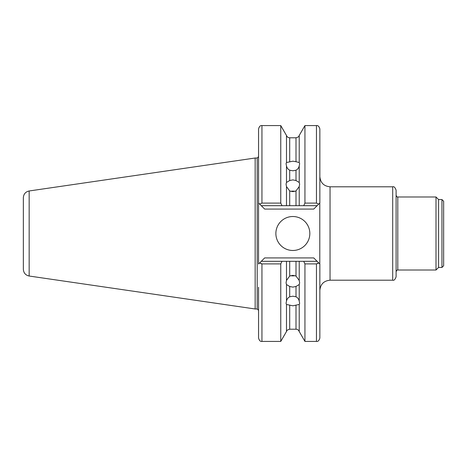 <?xml version="1.0" encoding="UTF-8"?>
<svg xmlns="http://www.w3.org/2000/svg" width="467" height="467" viewBox="0 0 467 467"><rect width="100%" height="100%" fill="white"/><g stroke="black" fill="none" stroke-linecap="round" stroke-linejoin="round"><path stroke-width="0.7" d="M319.854 312.254L319.854 327.087M258.549 311.133L258.549 328.208M296.002 161.705L299.219 162.545L299.645 163.678L299.219 165.89C298.775 167.869 297.707 169.311 296.002 170.21L292.85 170.799L289.698 170.21C287.999 169.317 286.931 167.875 286.481 165.89L286.061 163.678L286.481 162.545L292.85 161.191L296.002 161.705L296.002 137.788L289.698 137.788L289.698 161.705M294.881 191.371A6.795 5.884 0 0 0 292.85 191.102A6.795 5.884 0 0 0 290.824 191.371M286.481 182.463L289.698 180.531L292.85 179.883L296.002 180.531L299.219 182.463L299.645 184.126L299.219 186.555L296.002 190.95L292.85 191.651L289.698 190.95L286.481 186.555L286.061 184.126L286.481 182.463L286.481 165.89M296.002 305.295L296.002 329.212C297.567 329.293 298.641 330.058 299.219 331.512L299.219 304.455L292.85 305.809L286.481 304.455L286.061 303.322L286.481 301.11C286.925 299.131 287.999 297.689 289.698 296.79L292.85 296.201L296.002 296.79C297.701 297.683 298.775 299.125 299.219 301.11L299.219 284.537L296.002 286.469L292.85 287.117L289.698 286.469L286.481 284.537L286.061 282.874L286.481 280.445L289.698 276.05L292.85 275.349L296.002 276.05L299.219 280.445L299.219 261.316L303.702 261.316L304.939 263.902L303.702 261.316L317.134 261.316L318.704 262.88L317.712 263.61M294.881 275.629A6.795 5.884 0 0 1 292.85 275.898A6.795 5.884 0 0 1 290.824 275.629M275.869 233.5A16.981 16.981 0 0 0 292.85 250.481A16.981 16.981 0 0 0 309.831 233.5A16.981 16.981 0 0 0 292.85 216.519A16.981 16.981 0 0 0 275.869 233.5M438.554 267.463L438.554 199.537L441.951 199.537L441.951 267.463L438.554 267.463L436.009 270.014L436.009 196.986L397.796 196.986C397.277 197.272 396.711 196.706 396.104 195.294M441.951 267.463L443.65 265.764L443.65 201.236L441.951 199.537M29.164 190.974L29.164 276.026C25.568 275.221 23.63 272.979 23.35 269.307L23.35 197.693C23.63 194.021 25.568 191.779 29.164 190.974L255.151 158.015L255.151 308.985L257.189 308.985L257.189 158.015L255.151 158.015M392.706 186.8L392.706 280.2C393.944 280.731 395.07 279.599 396.104 276.803L396.104 190.197C395.07 187.401 393.944 186.269 392.706 186.8L330.041 186.8C323.853 186.199 320.455 182.801 319.854 176.614M396.104 255.647L396.104 271.706C396.711 270.294 397.277 269.728 397.796 270.014L397.796 196.986M280.76 203.098L280.76 125.582L261.946 125.582L261.946 203.098L280.76 203.098L281.998 205.684L280.76 203.098L261.946 203.098L259.699 204.12L258.549 202.964L258.549 264.036L261.263 261.316L281.998 261.316L280.76 263.902L261.946 263.902L261.946 341.418C260.382 341.686 259.249 340.554 258.549 338.02L258.549 287.246M258.549 298.372L258.549 310.345L257.189 308.985M299.219 162.545L299.219 135.488C298.752 135.804 299.814 136.703 296.002 137.788M286.481 162.545L286.481 135.488L280.76 125.582M303.702 205.684L304.939 203.098L316.457 203.098L316.457 125.582C318.021 125.314 319.148 126.446 319.854 128.98L319.854 202.964L317.134 205.684L296.002 205.684L296.002 190.95M299.219 205.684L299.219 186.555M289.698 190.95L289.698 205.684L286.481 205.684L286.481 186.555M289.698 305.295L289.698 329.212C285.892 330.297 286.948 331.196 286.481 331.512L286.481 304.455M296.002 276.05L296.002 261.316L289.698 261.316L289.698 276.05M286.481 301.11L286.481 284.537M316.457 263.902L304.939 263.902L304.939 341.418L316.457 341.418L316.457 263.902L318.704 262.88L319.854 264.036L319.854 338.02C319.148 340.554 318.021 341.686 316.457 341.418M299.219 301.11L299.645 303.322L299.219 304.455M299.219 280.445L299.645 282.874L299.219 284.537M286.481 280.445L286.481 261.316L289.698 261.316M281.998 261.316L286.481 261.316M286.481 331.512L280.76 341.418L280.76 263.902M296.002 261.316L299.219 261.316M319.79 203.028L319.79 263.972M304.939 203.098L304.939 125.582L316.457 125.582M299.219 182.463L299.219 165.89M289.698 205.684L296.002 205.684L289.698 205.684M286.481 205.684L261.263 205.684L259.699 204.12M258.549 202.964L258.549 128.98C259.249 126.446 260.382 125.314 261.946 125.582M313.736 257.918L317.134 261.316L313.736 257.918L264.661 257.918L261.263 261.316L264.661 257.918M313.736 209.082L317.134 205.684L313.736 209.082L264.661 209.082L261.263 205.684L264.661 209.082M318.704 204.12L316.457 203.098M259.699 262.88L261.946 263.902L260.691 263.616M392.706 280.2L330.041 280.2L330.041 186.8M289.698 170.21L289.698 180.531M296.002 180.531L296.002 170.21M296.002 296.79L296.002 286.469M289.698 286.469L289.698 296.79M438.554 199.537L436.009 196.986M330.041 280.2C323.853 280.801 320.455 284.199 319.854 290.386M289.698 137.788C288.139 137.707 287.065 136.942 286.481 135.488M299.219 331.512L304.939 341.418M296.002 329.212L289.698 329.212M280.76 341.418L261.946 341.418M257.189 158.015L258.549 156.655M299.219 135.488L304.939 125.582M29.164 276.026L255.151 308.985M436.009 270.014L397.796 270.014"/></g></svg>

